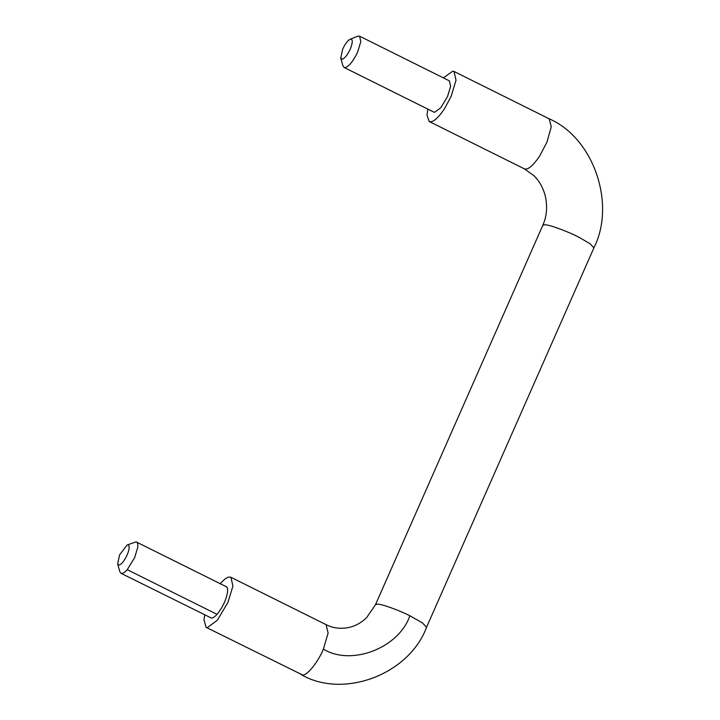 <?xml version="1.0" encoding="UTF-8"?>
<svg xmlns="http://www.w3.org/2000/svg" width="720" height="720" viewBox="0 0 720 720"><rect width="100%" height="100%" fill="white"/><g stroke="black" fill="none" stroke-linecap="round" stroke-linejoin="round"><path stroke-width="1.08" d="M117.657 563.94L118.611 565.056C121.122 564.867 123.966 561.51 127.143 555.003C129.474 549.315 129.789 545.94 128.106 544.887L127.071 545.013L119.574 554.949L117.657 563.94L119.799 571.653L120.933 573.264L211.536 618.12C212.859 618.183 214.695 616.932 217.044 614.358C222.705 607.293 226.197 599.868 227.529 592.074C227.862 588.33 227.178 586.467 225.477 586.503M120.933 573.264L121.293 573.39C122.616 573.786 124.605 572.553 127.251 569.682L134.622 557.676L137.736 547.407C138.06 544.023 137.52 542.187 136.125 541.881L127.071 545.013M226.278 586.683L136.125 541.881M350.676 39.042L357.606 36.252L359.577 36.18L360.819 41.652L357.723 51.849C353.7 60.417 349.659 65.637 345.582 67.509L344.034 67.428L342.9 65.817L340.749 58.113L342.675 49.122C345.411 43.344 348.084 39.987 350.676 39.042C352.926 39.375 352.782 42.75 350.235 49.167C347.67 54.657 345.078 57.996 342.468 59.193L340.749 58.113M359.577 36.18L449.379 80.856L450.621 86.328L447.516 96.525L440.856 107.685L434.628 112.293L433.827 112.104L344.034 67.428M204.723 614.952L203.967 619.677L206.064 627.309L207.351 627.606L217.305 620.244L227.961 602.379L232.929 586.062L230.94 577.314L229.662 577.017C227.376 576.918 224.181 579.213 220.086 583.92M443.367 77.868L452.754 71.19L454.041 71.478L456.021 80.226L451.062 96.543L444.474 108.783C438.588 117.414 433.908 121.743 430.452 121.77L429.165 121.482L426.987 115.083L427.824 109.116M127.251 569.682L217.044 614.358M206.064 627.309L302.499 674.937C306.765 676.152 318.402 661.68 323.388 649.08L328.113 633.114L326.088 624.645L230.94 577.314M301.212 674.649C343.953 699.354 409.347 674.037 426.555 627.273L593.883 247.905L590.265 243.855L579.429 237.528C568.233 231.552 548.343 224.253 544.545 224.802L542.781 225.36L375.462 604.737L377.217 604.17C380.79 603.702 398.457 609.966 409.869 615.771C398.781 648.153 351.18 666.333 323.388 649.08M426.555 627.273L422.397 622.845L409.869 615.771M593.883 247.905C616.158 204.039 593.721 137.979 549.189 118.818L551.259 126.801L546.966 142.119L539.622 156.123C533.736 164.754 529.056 169.083 525.6 169.11L524.313 168.822L533.808 175.59C539.505 181.098 543.402 188.217 545.517 196.956C547.551 207.36 546.633 216.828 542.781 225.36M429.165 121.482L524.313 168.822M549.189 118.818L454.041 71.478M326.088 624.645C333.315 628.317 341.199 629.19 349.749 627.282C356.022 625.707 361.62 622.512 366.561 617.715L375.462 604.737"/></g></svg>
